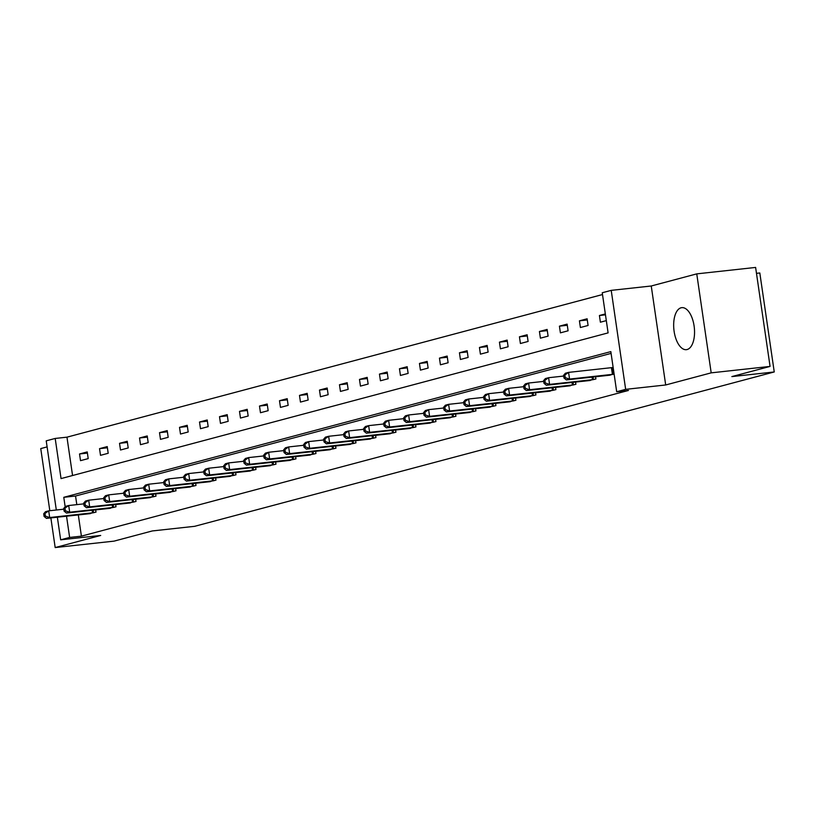 <?xml version="1.0" encoding="UTF-8"?>
<svg xmlns="http://www.w3.org/2000/svg" width="815" height="815" viewBox="0 0 815 815"><rect width="100%" height="100%" fill="white"/><g stroke="black" fill="none" stroke-linecap="round" stroke-linejoin="round"><path stroke-width="1.22" d="M681.065 307.785A21.129 10.259 -96.2 0 0 674.005 330.544A21.129 10.259 -96.2 0 0 686.403 349.666A21.129 10.259 -96.2 0 0 687.147 349.523A21.129 10.259 -96.2 0 0 694.207 326.764A21.129 10.259 -96.2 0 0 681.809 307.652A21.129 10.259 -96.2 0 0 681.065 307.785M56.317 510.017L46.221 440.844L55.196 438.45L61.044 478.588L608.102 332.887L602.244 292.758L611.219 290.364L625.655 389.356L616.69 391.74L610.832 351.611L63.784 497.313L65.159 506.767M651.246 285.994L665.692 384.975L711.189 372.852L770.063 366.414L755.617 267.432L696.754 273.871L651.246 285.994L611.219 290.364M756.483 273.331L759.814 272.964L774.25 371.956L194.642 526.317L152.252 530.952L114.059 541.129L55.186 547.568L100.693 535.455L60.667 539.825L57.356 517.199M47.107 446.895L40.75 448.586L49.817 510.72M602.509 294.541L66.962 437.166L55.196 438.45M711.189 372.852L696.754 273.871M50.866 517.912L55.186 547.568M66.962 437.166L72.566 475.522M80.512 460.658L88.203 458.611L87.225 451.918L79.534 453.965L80.512 460.658M100.51 455.33L108.201 453.283L107.223 446.589L99.532 448.647L100.51 455.33M120.508 450.002L128.2 447.955L127.222 441.272L119.53 443.319L120.508 450.002M140.496 444.684L148.187 442.637L147.22 435.944L139.528 437.991L140.496 444.684M160.494 439.356L168.185 437.309L167.207 430.615L159.516 432.663L160.494 439.356M180.492 434.028L188.184 431.981L187.206 425.298L179.514 427.345L180.492 434.028M200.49 428.7L208.182 426.653L207.204 419.97L199.512 422.017L200.49 428.7M220.478 423.382L228.169 421.335L227.191 414.641L219.51 416.689L220.478 423.382M240.476 418.054L248.168 416.007L247.19 409.313L239.498 411.361L240.476 418.054M260.474 412.726L268.166 410.679L267.188 403.995L259.496 406.043L260.474 412.726M280.472 407.398L288.153 405.35L287.186 398.667L279.494 400.715L280.472 407.398M300.46 402.08L308.152 400.033L307.173 393.339L299.492 395.387L300.46 402.08M320.458 396.752L328.15 394.704L327.172 388.011L319.48 390.059L320.458 396.752M340.456 391.424L348.148 389.376L347.17 382.693L339.478 384.741L340.456 391.424M360.454 386.096L368.136 384.048L367.168 377.365L359.476 379.413L360.454 386.096M380.442 380.778L388.134 378.731L387.156 372.037L379.464 374.085L380.442 380.778M400.44 375.45L408.132 373.402L407.154 366.709L399.462 368.757L400.44 375.45M420.438 370.122L428.13 368.074L427.152 361.391L419.46 363.439L420.438 370.122M440.426 364.804L448.118 362.746L447.15 356.063L439.458 358.111L440.426 364.804M460.424 359.476L468.116 357.428L467.138 350.735L459.446 352.783L460.424 359.476M480.422 354.148L488.114 352.1L487.136 345.407L479.444 347.465L480.422 354.148M500.42 348.82L508.112 346.772L507.134 340.089L499.442 342.137L500.42 348.82M520.408 343.502L528.1 341.454L527.132 334.761L519.44 336.809L520.408 343.502M540.406 338.174L548.098 336.126L547.12 329.433L539.428 331.481L540.406 338.174M560.404 332.846L568.096 330.798L567.118 324.115L559.426 326.163L560.404 332.846M580.402 327.518L588.084 325.47L587.116 318.787L579.424 320.835L580.402 327.518M605.331 313.928L599.422 315.507L600.39 322.2L606.309 320.621M78.311 514.907L81.408 536.148L628.457 390.456L616.69 391.74M611.087 353.394L75.55 496.019L76.814 504.638M88.264 513.817L96.007 512.115L95.681 509.864M108.263 508.489L116.005 506.787L115.679 504.546M128.261 503.161L136.003 501.459L135.677 499.218M148.259 497.843L156.001 496.141L155.665 493.89M168.247 492.515L175.989 490.813L175.663 488.562M188.245 487.187L195.987 485.485L195.661 483.244M208.243 481.859L215.985 480.157L215.659 477.916M228.241 476.541L235.973 474.839L235.647 472.588M248.229 471.213L255.971 469.511L255.645 467.26M268.227 465.885L275.969 464.183L275.643 461.942M288.225 460.567L295.967 458.855L295.631 456.614M308.223 455.239L315.955 453.537L315.629 451.286M328.211 449.911L335.953 448.209L335.627 445.958M348.209 444.582L355.951 442.881L355.625 440.64M368.207 439.265L375.949 437.563L375.613 435.312M388.195 433.937L395.937 432.235L395.611 429.984M408.193 428.609L415.935 426.907L415.609 424.656M428.191 423.28L435.933 421.579L435.607 419.338M448.189 417.963L455.931 416.261L455.595 414.01M468.177 412.635L475.919 410.933L475.593 408.682M488.175 407.306L495.917 405.605L495.591 403.364M508.173 401.978L515.915 400.277L515.589 398.036M528.171 396.661L535.903 394.959L535.577 392.708M548.159 391.332L555.901 389.631L555.575 387.38M568.157 386.004L575.899 384.303L575.573 382.062M588.155 380.676L595.897 378.975L595.561 376.734M608.153 375.358L614.113 374.126M563.583 375.328L563.97 377.997L565.253 377.661L564.856 374.981L563.583 375.328L565.386 373.239L568.585 372.384L612.839 367.514M665.692 384.975L625.655 389.356M81.408 536.148L69.632 537.442L60.667 539.825M770.063 366.414L731.86 376.591L774.25 371.956M66.535 516.19L69.632 537.442M75.55 496.019L63.784 497.313M87.399 453.109L79.534 453.965M107.397 447.781L99.532 448.647M127.395 442.453L119.53 443.319M147.393 437.135L139.528 437.991M167.381 431.807L159.516 432.663M187.379 426.479L179.514 427.345M207.377 421.151L199.512 422.017M227.365 415.833L219.51 416.689M247.363 410.505L239.498 411.361M267.361 405.177L259.496 406.043M287.359 399.849L279.494 400.715M307.347 394.531L299.492 395.387M327.345 389.203L319.48 390.059M347.343 383.875L339.478 384.741M367.341 378.557L359.476 379.413M387.329 373.229L379.464 374.085M407.327 367.901L399.462 368.757M427.325 362.573L419.46 363.439M447.323 357.255L439.458 358.111M467.311 351.927L459.446 352.783M487.309 346.599L479.444 347.465M507.307 341.271L499.442 342.137M527.305 335.953L519.44 336.809M547.293 330.625L539.428 331.481M567.291 325.297L559.426 326.163M587.289 319.969L579.424 320.835M605.464 314.845L599.422 315.507M43.694 513.786L44.092 516.455L45.375 516.119L44.978 513.44L43.694 513.786L45.508 511.698L48.706 510.842L49.684 517.535L93.939 512.666M45.375 516.119L49.684 517.535L46.486 518.391L90.394 513.613M44.978 513.44L48.706 510.842L63.804 509.192M44.092 516.455L46.486 518.391M63.692 508.458L64.09 511.137L65.363 510.791L64.976 508.122L63.692 508.458L65.506 506.37L68.704 505.524L69.683 512.207L113.927 507.338M65.363 510.791L69.683 512.207L66.473 513.063L110.392 508.285M64.976 508.122L68.704 505.524L83.792 503.874M64.09 511.137L66.473 513.063M83.69 503.13L84.077 505.809L85.361 505.463L84.974 502.794L83.69 503.13L85.494 501.052L88.703 500.196L89.681 506.879L133.925 502.02M85.361 505.463L89.681 506.879L86.472 507.735L130.39 502.957M84.974 502.794L88.703 500.196L103.79 498.546M84.077 505.809L86.472 507.735M103.688 497.812L104.076 500.481L105.359 500.145L104.962 497.466L103.688 497.812L105.492 495.724L108.701 494.868L109.668 501.561L153.923 496.692M105.359 500.145L109.668 501.561L106.47 502.407L150.378 497.629M104.962 497.466L108.701 494.868L123.788 493.218M104.076 500.481L106.47 502.407M123.676 492.484L124.074 495.153L125.357 494.817L124.96 492.138L123.676 492.484L125.49 490.396L128.689 489.54L129.667 496.233L173.921 491.363M125.357 494.817L129.667 496.233L126.468 497.089L170.376 492.311M124.96 492.138L128.689 489.54L143.786 487.89M124.074 495.153L126.468 497.089M143.674 487.156L144.061 489.835L145.345 489.489L144.958 486.82L143.674 487.156L145.488 485.068L148.687 484.222L149.665 490.905L193.909 486.035M145.345 489.489L149.665 490.905L146.456 491.761L190.374 486.983M144.958 486.82L148.687 484.222L163.774 482.572M144.061 489.835L146.456 491.761M163.672 481.828L164.059 484.507L165.343 484.161L164.956 481.492L163.672 481.828L165.476 479.75L168.685 478.894L169.663 485.577L213.907 480.718M165.343 484.161L169.663 485.577L166.454 486.433L210.362 481.655M164.956 481.492L168.685 478.894L183.772 477.244M164.059 484.507L166.454 486.433M183.67 476.51L184.058 479.179L185.341 478.843L184.944 476.164L183.67 476.51L185.474 474.422L188.683 473.566L189.65 480.259L233.905 475.389M185.341 478.843L189.65 480.259L186.452 481.105L230.36 476.327M184.944 476.164L188.683 473.566L203.77 471.916M184.058 479.179L186.452 481.105M203.658 471.182L204.056 473.851L205.329 473.515L204.942 470.836L203.658 471.182L205.472 469.094L208.671 468.238L209.649 474.931L253.903 470.061M205.329 473.515L209.649 474.931L206.45 475.787L250.358 471.009M204.942 470.836L208.671 468.238L223.768 466.588M204.056 473.851L206.45 475.787M223.656 465.854L224.043 468.533L225.327 468.187L224.94 465.518L223.656 465.854L225.46 463.766L228.669 462.92L229.647 469.603L273.891 464.733M225.327 468.187L229.647 469.603L226.438 470.459L270.356 465.681M224.94 465.518L228.669 462.92L243.756 461.27M224.043 468.533L226.438 470.459M243.654 460.526L244.042 463.205L245.325 462.869L244.938 460.19L243.654 460.526L245.458 458.448L248.667 457.592L249.645 464.275L293.889 459.416M245.325 462.869L249.645 464.275L246.436 465.131L290.344 460.353M244.938 460.19L248.667 457.592L263.754 455.942M244.042 463.205L246.436 465.131M263.653 455.208L264.04 457.877L265.323 457.541L264.926 454.862L263.653 455.208L265.456 453.12L268.655 452.264L269.633 458.957L313.887 454.087M265.323 457.541L269.633 458.957L266.434 459.803L310.342 455.035M264.926 454.862L268.655 452.264L283.752 450.613M264.04 457.877L266.434 459.803M283.64 449.88L284.038 452.559L285.311 452.213L284.924 449.534L283.64 449.88L285.454 447.792L288.653 446.936L289.631 453.629L333.875 448.759M285.311 452.213L289.631 453.629L286.422 454.485L330.34 449.707M284.924 449.534L288.653 446.936L303.751 445.285M284.038 452.559L286.422 454.485M303.638 444.552L304.026 447.231L305.309 446.885L304.922 444.216L303.638 444.552L305.442 442.474L308.651 441.618L309.629 448.301L353.873 443.442M305.309 446.885L309.629 448.301L306.42 449.157L350.338 444.379M304.922 444.216L308.651 441.618L323.738 439.968M304.026 447.231L306.42 449.157M323.637 439.224L324.024 441.903L325.307 441.567L324.92 438.888L323.637 439.224L325.44 437.146L328.649 436.29L329.617 442.983L373.871 438.113M325.307 441.567L329.617 442.983L326.418 443.829L370.326 439.051M324.92 438.888L328.649 436.29L343.736 434.639M324.024 441.903L326.418 443.829M343.624 433.906L344.022 436.575L345.305 436.239L344.908 433.56L343.624 433.906L345.438 431.818L348.637 430.962L349.615 437.655L393.869 432.785M345.305 436.239L349.615 437.655L346.416 438.511L390.324 433.733M344.908 433.56L348.637 430.962L363.735 429.311M344.022 436.575L346.416 438.511M363.622 428.578L364.02 431.257L365.293 430.911L364.906 428.232L363.622 428.578L365.436 426.49L368.635 425.644L369.613 432.327L413.857 427.457M365.293 430.911L369.613 432.327L366.404 433.183L410.322 428.405M364.906 428.232L368.635 425.644L383.722 423.983M364.02 431.257L366.404 433.183M383.62 423.25L384.008 425.929L385.291 425.583L384.904 422.914L383.62 423.25L385.424 421.172L388.633 420.316L389.611 426.999L433.855 422.139M385.291 425.583L389.611 426.999L386.402 427.855L430.32 423.077M384.904 422.914L388.633 420.316L403.72 418.666M384.008 425.929L386.402 427.855M403.619 417.932L404.006 420.601L405.289 420.265L404.902 417.586L403.619 417.932L405.422 415.844L408.631 414.988L409.599 421.681L453.853 416.811M405.289 420.265L409.599 421.681L406.4 422.527L450.308 417.749M404.902 417.586L408.631 414.988L423.719 413.337M404.006 420.601L406.4 422.527M423.606 412.604L424.004 415.273L425.287 414.937L424.89 412.258L423.606 412.604L425.42 410.515L428.619 409.66L429.597 416.353L473.851 411.483M425.287 414.937L429.597 416.353L426.398 417.209L470.306 412.431M424.89 412.258L428.619 409.66L443.717 408.009M424.004 415.273L426.398 417.209M443.605 407.276L443.992 409.955L445.275 409.609L444.888 406.94L443.605 407.276L445.418 405.187L448.617 404.342L449.595 411.025L493.839 406.155M445.275 409.609L449.595 411.025L446.386 411.881L490.304 407.103M444.888 406.94L448.617 404.342L463.704 402.691M443.992 409.955L446.386 411.881M463.603 401.948L463.99 404.627L465.273 404.281L464.886 401.612L463.603 401.948L465.406 399.87L468.615 399.014L469.593 405.697L513.837 400.837M465.273 404.281L469.593 405.697L466.384 406.553L510.292 401.775M464.886 401.612L468.615 399.014L483.703 397.363M463.99 404.627L466.384 406.553M483.601 396.63L483.988 399.299L485.271 398.963L484.874 396.284L483.601 396.63L485.404 394.541L488.613 393.686L489.581 400.379L533.835 395.509M485.271 398.963L489.581 400.379L486.382 401.224L530.29 396.447M484.874 396.284L488.613 393.686L503.701 392.035M483.988 399.299L486.382 401.224M503.589 391.302L503.986 393.971L505.259 393.635L504.872 390.956L503.589 391.302L505.402 389.213L508.601 388.358L509.579 395.051L553.833 390.181M505.259 393.635L509.579 395.051L506.38 395.907L550.288 391.129M504.872 390.956L508.601 388.358L523.699 386.707M503.986 393.971L506.38 395.907M523.587 385.974L523.974 388.653L525.257 388.307L524.87 385.638L523.587 385.974L525.39 383.885L528.599 383.04L529.577 389.723L573.821 384.853M525.257 388.307L529.577 389.723L526.368 390.579L570.286 385.801M524.87 385.638L528.599 383.04L543.687 381.389M523.974 388.653L526.368 390.579M543.585 380.646L543.972 383.325L545.255 382.979L544.868 380.31L543.585 380.646L545.388 378.568L548.597 377.712L549.575 384.395L593.819 379.535M545.255 382.979L549.575 384.395L546.366 385.251L590.274 380.473M544.868 380.31L548.597 377.712L563.685 376.061M543.972 383.325L546.366 385.251M564.856 374.981L568.585 372.384L569.563 379.077L613.817 374.207M565.253 377.661L569.563 379.077L566.364 379.922L610.272 375.155M563.97 377.997L566.364 379.922M92.543 512.849L92.166 510.251M93.511 512.727L93.134 510.149M112.541 507.521L112.164 504.923M113.509 507.399L113.132 504.821M132.529 502.193L132.152 499.605M133.507 502.071L133.13 499.493M152.527 496.865L152.15 494.277M153.505 496.753L153.128 494.165M172.525 491.547L172.148 488.949M173.493 491.425L173.116 488.847M192.523 486.219L192.136 483.621M193.491 486.097L193.114 483.519M212.511 480.891L212.134 478.303M213.489 480.769L213.112 478.191M232.509 475.563L232.132 472.975M233.477 475.451L233.11 472.863M252.507 470.245L252.13 467.647M253.475 470.123L253.098 467.545M272.505 464.917L272.118 462.319M273.473 464.795L273.096 462.217M292.493 459.589L292.116 457.001M293.471 459.466L293.094 456.889M312.491 454.271L312.114 451.673M313.459 454.149L313.082 451.561M332.489 448.943L332.113 446.345M333.457 448.821L333.08 446.243M352.477 443.615L352.1 441.017M353.455 443.492L353.078 440.915M372.475 438.287L372.098 435.699M373.453 438.164L373.076 435.587M392.473 432.969L392.096 430.371M393.441 432.846L393.064 430.269M412.471 427.641L412.095 425.043M413.439 427.518L413.062 424.941M432.459 422.313L432.082 419.725M433.437 422.19L433.06 419.613M452.457 416.985L452.081 414.397M453.435 416.873L453.059 414.285M472.456 411.667L472.079 409.069M473.423 411.544L473.046 408.967M492.454 406.339L492.066 403.741M493.421 406.216L493.044 403.639M512.441 401.011L512.064 398.423M513.419 400.888L513.043 398.311M532.439 395.683L532.063 393.095M533.407 395.57L533.041 392.983M552.438 390.365L552.061 387.767M553.405 390.242L553.028 387.665M572.436 385.037L572.048 382.439M573.403 384.914L573.027 382.337M592.423 379.709L592.047 377.121M593.402 379.586L593.025 377.009M612.422 374.38L611.444 367.697M613.389 374.268L612.422 367.575"/></g></svg>
